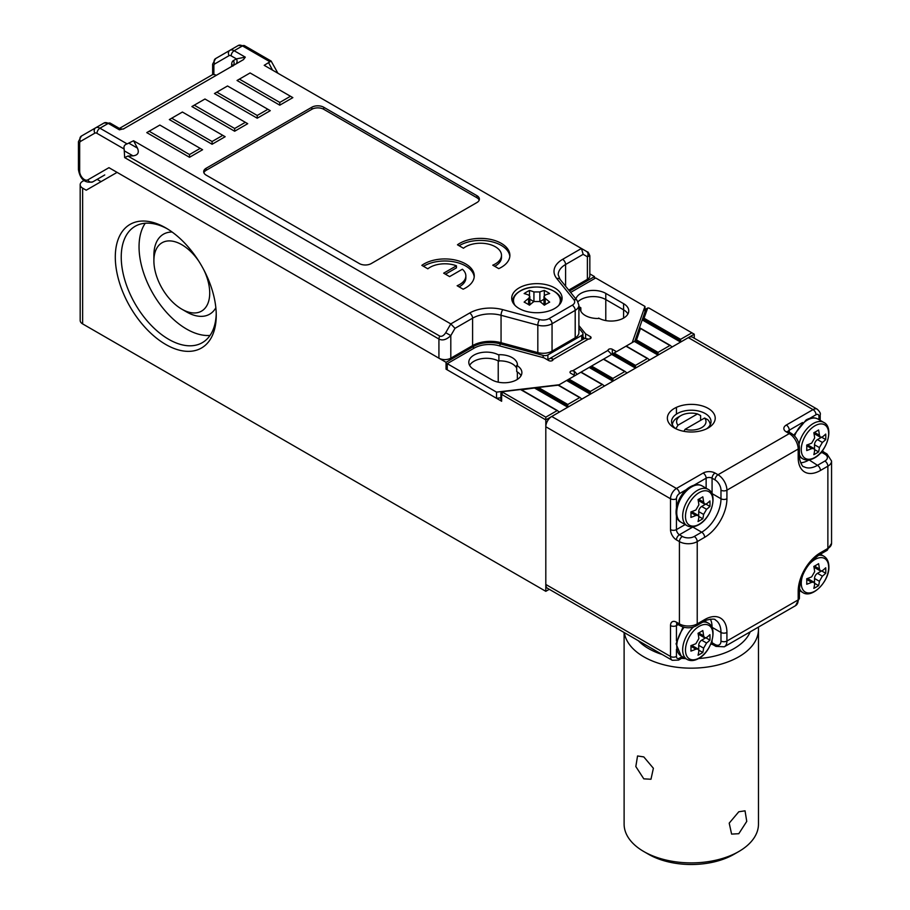 <?xml version="1.0" encoding="UTF-8"?>
<svg xmlns="http://www.w3.org/2000/svg" width="910" height="910" viewBox="0 0 910 910"><rect width="100%" height="100%" fill="white"/><g stroke="black" fill="none" stroke-linecap="round" stroke-linejoin="round"><path stroke-width="1.36" d="M806.715 450.541A52.905 30.542 -120 0 0 806.715 445.058A54.486 31.452 0 0 0 811.686 443.125L814.655 437.983A54.486 31.452 -120 0 0 813.836 432.716A52.905 30.542 0 0 0 818.59 429.975A54.486 31.452 60 0 1 819.409 435.242L820.456 437.266L822.378 436.959A54.486 31.452 -0 0 0 825.723 434.081A52.905 30.542 60 0 1 825.723 439.564A54.486 31.452 180 0 1 822.378 442.442L819.409 447.584A54.486 31.452 60 0 1 818.59 451.906A52.905 30.542 180 0 1 813.836 454.659A54.486 31.452 -120 0 0 814.655 450.325L813.961 448.505L811.686 448.607A54.486 31.452 180 0 1 806.715 450.541M821.787 437.3L825.723 439.564M821.252 437.437L817.476 439.61A4.197 2.423 120 0 0 814.507 444.751L814.507 449.108M814.666 449.642L818.59 451.906M813.961 448.505L808.888 445.57A4.197 2.423 120 0 0 806.795 445.786L811.686 448.607M814.507 432.364L814.507 432.409A4.197 2.423 120 0 0 815.383 434.332L820.456 437.266M167.281 228.808A67.181 38.789 -120 0 0 135.146 226.294A67.181 38.789 -120 0 0 121.235 257.052A67.181 38.789 -120 0 0 168.737 339.339A67.181 38.789 -120 0 0 202.327 342.661A67.181 38.789 -120 0 0 216.227 313.586M210.039 335.437A67.181 38.789 60 0 1 139.048 246.769A67.181 38.789 60 0 1 145.259 223.234M198.767 261.147A39.471 22.784 -120 0 0 181.807 244.71A39.471 22.784 -120 0 0 153.892 260.829A39.471 22.784 -120 0 0 181.807 309.161A39.471 22.784 -120 0 0 206.832 305.658A39.471 22.784 -120 0 0 203.965 270.145M186.55 311.902A46.182 26.663 -120 0 0 186.55 311.914L181.807 309.161L186.55 311.914A46.182 26.663 -120 0 0 215.841 307.785M165.768 344.48A71.378 41.212 60 0 1 115.297 257.052A71.378 41.212 60 0 1 165.768 227.91L165.768 227.91A71.378 41.212 60 0 1 216.25 315.338A71.378 41.212 60 0 1 165.768 344.48M172.115 232.039A46.182 26.663 -120 0 0 153.892 255.335L153.892 260.829M124.158 149.035C123.51 146.385 124.499 144.667 127.127 143.894L133.565 140.754L137.456 148.125C139.389 152.675 137.899 155.257 132.985 155.86L127.923 156.054L439.792 336.108C441.771 336.814 443.75 335.676 445.729 332.685L450.803 335.608C446.503 339.726 442.544 340.875 438.927 339.043L124.659 157.601L124.158 149.035L96.972 133.338A4.197 2.423 -120 0 0 94.879 133.133L80.535 141.403A4.197 2.423 -120 0 0 79.671 143.325L79.671 171.342A6.723 3.879 -120 0 0 82.605 178.11A6.723 3.879 -120 0 0 87.781 179.907A4.197 3.424 60 0 0 92.843 181.829L104.127 175.311A10.92 6.302 60 0 1 104.127 175.311L104.718 174.97A10.92 6.302 -120 0 0 104.752 174.959M83.913 180.555L82.639 181.283A8.395 4.846 0 0 0 80.182 184.719A8.395 4.846 0 0 0 82.639 188.143L82.639 323.903L545.807 591.318L545.807 419.897L559.468 412.014L558.285 411.331L559.468 412.014L582.036 398.989L580.842 398.296L582.036 398.989L604.593 385.954L603.41 385.271L604.593 385.954L627.161 372.929L625.978 372.247L627.161 372.929L649.729 359.905L648.546 359.223L649.729 359.905L658.044 355.105L634.679 341.614L645.838 309.434A2.514 1.456 180 0 1 646.521 308.683L647.715 308.001L644.03 318.216L680.6 339.328L691.884 332.821L648.898 308.001L647.715 308.001M658.044 352.363L669.919 345.504L640.469 328.499L636.511 339.93L658.044 352.363L658.044 355.105L672.297 346.881L671.102 346.187L672.297 346.881L680.6 342.08L642.21 319.911L644.03 318.216M625.386 371.621L603.66 359.075L614.102 353.046L635.476 365.388L647.351 358.529L625.978 346.187L614.102 353.046M602.818 384.646L581.092 372.099L591.534 366.07L612.908 378.412L624.783 371.564L603.41 359.223L591.534 366.07M558.478 385.158L568.966 379.106L590.351 391.448L602.227 384.589L580.842 372.247L568.966 379.106M647.943 358.586L626.216 346.05L634.884 341.045M521.476 389.798L538.333 387.467L567.783 404.472L579.659 397.613L558.126 385.18L538.333 387.467M545.807 591.318L549.287 589.305M82.639 323.903A8.395 4.846 180 0 1 80.182 320.479L80.182 184.719M575.905 298.969A17.631 10.181 180 0 1 587.894 290.904A17.631 10.181 180 0 1 605.787 293.395L623.6 303.678L623.6 309.855A17.631 10.181 180 0 1 627.934 313.961A17.631 10.181 180 0 0 623.6 309.855L605.787 299.561L623.6 309.855L623.6 318.079M577.986 301.733A17.631 10.181 180 0 1 605.787 299.561A17.631 10.181 180 0 0 577.986 301.733M517.358 379.402L517.358 371.951A17.631 10.181 180 0 1 521.055 375.671A17.631 10.181 180 0 0 516.709 371.564L516.709 365.388A17.631 10.181 180 0 1 521.885 372.588A17.631 10.181 180 0 1 510.988 381.995A17.631 10.181 180 0 1 491.775 379.788L473.962 369.505A17.631 10.181 180 0 1 468.798 362.305A17.631 10.181 180 0 1 479.684 352.898A17.631 10.181 180 0 1 498.896 355.105L498.259 354.729A17.631 10.181 180 0 1 512.262 357.675A17.631 10.181 180 0 1 517.426 364.876A17.631 10.181 180 0 1 517.358 365.763L516.709 365.388M498.225 382.154L498.225 360.906A17.631 10.181 180 0 0 469.628 365.388A17.631 10.181 180 0 1 498.896 361.27L498.896 355.105M498.896 360.872A17.631 10.181 180 0 1 516.709 368.186A17.631 10.181 180 0 0 512.262 363.841A17.631 10.181 180 0 0 498.896 360.872M691.884 332.821L694.262 334.186L694.262 338.213M594.503 278.653L594.503 276.594L589.839 273.899M545.807 417.155L545.807 419.897L501.637 394.394A2.514 1.456 180 0 1 500.898 393.37A2.514 1.456 180 0 1 501.637 392.335L502.82 391.653L502.82 392.335L545.807 417.155L557.091 410.637L520.52 389.525L502.82 391.653M447.242 368.47L446.048 369.164L501.637 401.253A2.514 1.456 180 0 1 500.898 400.218L500.898 393.37M446.048 369.164L446.048 362.305L117.083 172.377L86.2 190.201L82.639 188.143M694.262 334.186L680.6 342.08L680.6 339.328M543.145 357.607L543.145 355.412L499.988 343.798A23.512 13.57 0 0 0 473.427 346.505L446.048 362.305M543.145 355.412A4.197 2.423 0 0 0 547.888 354.934L547.888 360.076M581.74 340.09L581.74 335.392L547.888 354.934M581.74 335.392A4.197 2.423 0 0 0 582.969 333.674A4.197 2.423 0 0 0 582.571 332.65L578.896 328.101M594.503 276.594L569.501 291.029M97.12 179.361L101.044 181.625M119.415 128.412L212.041 74.938A8.395 4.846 60 0 1 216.25 75.348M634.679 341.614L636.511 339.93M559.468 412.014L558.285 411.331M672.297 346.881L671.102 346.187M635.476 365.388L635.476 368.129L611.725 354.422M649.729 359.905L648.546 359.223M612.908 378.412L612.908 381.153L589.157 367.447M627.161 372.929L625.978 372.247M590.351 391.448L590.351 394.189L566.589 380.471M604.593 385.954L603.41 385.271M567.783 404.472L567.783 407.214L534.921 388.24M582.036 398.989L580.842 398.296M554.713 287.913A25.196 14.549 0 0 0 527.265 284.75A25.196 14.549 0 0 0 511.716 298.196A25.196 14.549 0 0 0 519.087 308.479A25.196 14.549 0 0 0 546.546 311.629A25.196 14.549 0 0 0 562.096 298.196A25.196 14.549 0 0 0 554.713 287.913M133.565 140.754L450.803 323.903L469.628 313.04A29.393 16.971 180 0 1 502.832 309.662L539.596 319.558A8.395 4.846 0 0 0 549.083 318.591L572.231 305.225A8.395 4.846 0 0 0 573.903 299.743L556.761 278.517A29.393 16.971 180 0 1 562.619 259.35L581.445 248.487L264.207 65.327L271.123 61.05L277.914 73.244M149.149 131.233L146.772 132.61L189.519 157.293L202.589 149.74L159.83 125.057L149.149 131.233L189.519 154.541L200.211 148.375M194.274 105.173L191.896 106.55L234.655 131.233L247.713 123.692L204.966 99.008L194.274 105.173L234.655 128.492L245.347 122.315M231.686 66.441L231.686 64.428A8.395 4.846 60 0 1 233.426 60.583L236.395 58.866L245.302 57.159L243.436 59.65L123.737 128.765L119.415 129.834L119.767 128.629L110.36 123.191L104.058 122.975L95.743 127.775A8.395 4.846 60 0 1 99.941 128.196L127.127 143.894M476.931 195.684L323.721 107.232A8.395 4.846 0 0 0 311.846 107.232L206.149 168.259A8.395 4.846 0 0 0 203.692 171.683A8.395 4.846 0 0 0 206.149 175.118L359.359 263.57A8.395 4.846 0 0 0 371.235 263.57L476.931 202.543A8.395 4.846 0 0 0 479.388 199.119A8.395 4.846 0 0 0 476.931 195.684L476.931 197.743L323.721 109.291A8.395 4.846 0 0 0 311.846 109.291L206.149 170.318A8.395 4.846 0 0 0 203.886 172.718M456.445 265.8L443.671 273.171L449.608 276.594L462.382 269.224A20.998 12.126 180 0 1 465.852 275.912A20.998 12.126 180 0 1 457.138 285.74L463.133 289.198A29.393 16.971 0 0 0 474.258 275.912A29.393 16.971 0 0 0 454.534 259.885A29.393 16.971 0 0 0 421.842 265.356L427.837 268.814A20.998 12.126 180 0 1 456.445 265.8L456.445 267.858L445.456 274.194M457.468 244.79L463.463 248.248A20.998 12.126 180 0 1 486.941 243.8A20.998 12.126 180 0 1 501.49 255.335A20.998 12.126 180 0 1 492.765 265.174L498.76 268.632A29.393 16.971 0 0 0 509.884 255.335A29.393 16.971 0 0 0 490.171 239.319A29.393 16.971 0 0 0 457.468 244.79M239.41 79.124L237.032 80.49L279.779 105.173L292.849 97.632L250.091 72.948L239.41 79.124L279.779 102.432L290.472 96.267M171.706 118.209L169.34 119.574L212.087 144.258L225.157 136.716L182.398 112.032L171.706 118.209L212.087 141.516L222.779 135.351M216.842 92.149L214.464 93.525L257.223 118.209L270.281 110.667L227.523 85.984L216.842 92.149L257.223 115.468L267.904 109.291M575.2 337.792L575.2 310.367A12.592 7.269 180 0 0 578.896 305.225L578.896 332.65A12.592 7.269 180 0 1 575.2 337.792L552.051 351.158A12.592 7.269 180 0 1 537.821 352.614L501.057 342.706A25.196 14.549 0 0 0 472.597 345.607L450.803 358.187A8.395 4.846 180 0 1 438.927 358.187L108.95 167.679L87.781 179.907M589.839 255.755L587.382 256.757A4.197 3.424 -60 0 0 586.506 251.41C587.814 253.06 587.223 249.636 589.839 255.755L589.839 275.912A8.395 4.846 180 0 1 587.382 279.336L568.739 290.097M479.195 200.143A8.395 4.846 0 0 0 476.931 197.743M474.201 276.936A29.393 16.971 0 0 0 454.886 262.012A29.393 16.971 0 0 0 423.491 266.311M465.852 275.912L465.852 277.971A20.998 12.126 180 0 1 459.106 286.877M509.827 256.37A29.393 16.971 0 0 0 490.513 241.446A29.393 16.971 0 0 0 459.118 245.745M501.49 255.335L501.49 257.394A20.998 12.126 180 0 1 494.733 266.3M235.542 64.212A4.197 3.424 -120 0 0 236.395 58.866L231.174 55.863A4.197 2.423 -120 0 0 229.081 55.647L214.737 63.928A4.197 3.424 -120 0 1 215.613 58.581L238.261 45.5A8.395 4.846 -120 0 1 242.458 45.921L234.143 50.721L245.302 57.159M80.535 141.403A4.197 3.424 -120 0 1 81.411 136.056L95.743 127.775A4.197 3.424 -120 0 0 94.879 133.133M124.659 157.601L127.923 156.054M445.729 332.685L450.803 323.903L455 328.339L450.803 335.608L450.803 358.187M586.506 251.41L581.445 248.487L586.518 251.422L581.445 248.487L583.173 254.334L565.588 264.491L565.588 286.195M279.779 105.173L279.779 102.432M257.223 115.468L257.223 118.209M234.655 128.492L234.655 131.233M212.087 141.516L212.087 144.258M189.519 154.541L189.519 157.293M524.137 302.12A51.438 29.7 60 0 1 529.484 305.203A53.246 30.747 -60 0 1 533.931 301.54L539.869 301.54A53.246 30.747 60 0 1 544.328 305.203A51.438 29.7 -60 0 1 549.674 302.12A53.246 30.747 -120 0 0 545.215 298.446L543.987 296.524L545.215 295.022A53.246 30.747 -60 0 1 549.674 293.555A51.438 29.7 -120 0 0 544.328 290.461A53.246 30.747 120 0 0 539.869 291.939L533.931 291.939A53.246 30.747 -120 0 0 529.484 290.461A51.438 29.7 120 0 0 524.137 293.555A53.246 30.747 60 0 1 528.585 295.022L529.825 296.524L528.585 298.446A53.246 30.747 120 0 0 524.137 302.12M529.484 295.636L529.484 290.461M533.874 301.585L529.825 299.242M543.987 299.242L539.937 301.585M544.328 295.636L544.328 290.461M758.36 627.138A67.181 38.789 180 0 1 758.474 629.379A67.181 38.789 180 0 1 717 665.21A67.181 38.789 180 0 1 643.791 656.804A67.181 38.789 180 0 1 624.351 632.643M624.112 632.507L624.112 824.107A67.181 38.789 0 0 0 643.791 851.533L643.791 851.533A67.181 38.789 0 0 0 738.795 851.533A67.181 38.789 0 0 0 758.474 824.107L758.474 629.379M643.791 778.846L635.828 766.55L637.546 755.971L643.791 756.904L653.38 768.267L650.98 779.244L643.791 778.846M738.795 833.708L731.606 834.095L729.206 823.14L738.795 811.765L745.04 810.821L746.757 821.389L738.795 833.708M672.399 424.902A18.894 10.909 180 0 1 677.939 417.326L680.908 415.608A14.696 8.486 0 0 0 677.973 425.197L675.868 428.712M700.609 420.352L700.609 415.551L697.492 413.925L677.973 425.197M648.546 854.274A60.469 34.91 180 0 1 648.534 854.274L643.791 851.533L648.534 854.274A60.469 34.91 180 0 0 734.052 854.274L738.795 851.533M638.308 640.708A60.469 34.91 0 0 0 648.546 648.568A60.469 34.91 0 0 0 662.161 654.483M681.579 658.339A60.469 34.91 0 0 0 685.765 658.647M698.618 658.544A60.469 34.91 0 0 0 750.159 631.881M683.888 431.329L685.093 429.304L704.624 418.031L707.73 419.669A18.894 10.909 180 0 1 710.187 424.902M685.093 429.304A14.696 8.486 0 0 0 701.69 427.609A14.696 8.486 0 0 0 704.624 418.031M697.492 413.925A14.696 8.486 0 0 0 680.908 415.608M500.898 397.784L496.53 398.296L447.242 369.847L447.242 363.67L474.099 348.166A21.829 12.604 180 0 1 498.76 345.663L544.032 357.846L548.775 360.587A2.514 1.456 180 0 0 551.528 360.906A2.514 1.456 180 0 0 553.075 359.564A2.514 1.456 180 0 0 553.075 359.484L552.347 358.665A8.395 4.846 -120 0 0 549.333 358.802A8.395 4.846 -120 0 0 548.093 360.189M584.47 338.634L582.969 336.757M559.161 384.759L496.53 392.13L447.242 363.67M496.53 398.296L496.53 392.13M585.596 338.531L585.596 333.845L578.896 325.552M570.627 292.44L595.686 277.971L644.974 306.42L632.222 342.581M644.974 311.902L644.974 306.42M574.904 375.671L570.752 373.271A2.514 1.456 180 0 1 570.013 372.247A2.514 1.456 180 0 1 572.674 370.791L608.016 350.384A2.514 1.456 180 0 1 608.016 350.304A2.514 1.456 180 0 1 609.575 348.962A2.514 1.456 180 0 1 612.316 349.281L616.48 351.681M585.596 333.845L590.351 336.586A2.514 1.456 180 0 1 591.079 337.621A2.514 1.456 180 0 1 588.429 339.066L553.075 359.484M623.6 303.678A17.631 10.181 180 0 1 628.764 310.879A17.631 10.181 180 0 1 617.879 320.286A17.631 10.181 180 0 1 598.655 318.079L599.303 318.454A17.631 10.181 180 0 1 580.136 308.308A17.631 10.181 180 0 1 580.205 307.421L580.842 307.796A17.631 10.181 180 0 1 578.896 306.454M580.205 307.421L580.205 309.195M580.842 307.796L580.842 311.174M549.333 358.802L583.776 338.918A8.395 4.846 60 0 1 586.779 338.782L588.429 339.066M577.02 374.454A8.395 4.846 -120 0 0 574.312 371.36L572.674 370.791M608.016 350.384L608.756 351.476A8.395 4.846 60 0 1 611.463 354.57M690.917 645.611A54.486 31.452 0 0 0 695.9 643.688L698.869 638.547A54.486 31.452 -120 0 0 698.05 633.269A52.905 30.542 0 0 0 702.793 630.528A54.486 31.452 60 0 1 703.612 635.806L704.659 637.819L706.581 637.512A54.486 31.452 -0 0 0 709.925 634.645A52.905 30.542 60 0 1 709.925 640.128A54.486 31.452 180 0 1 706.581 643.006L703.612 648.147A54.486 31.452 60 0 1 702.793 652.47A52.905 30.542 180 0 1 698.05 655.211A54.486 31.452 -120 0 0 698.869 650.889L698.163 649.058L695.9 649.171A54.486 31.452 180 0 1 690.917 651.094A52.905 30.542 -120 0 0 690.917 645.611M705.989 637.865L709.925 640.128M705.455 637.99L701.69 640.174A4.197 2.423 120 0 0 698.721 645.315L698.721 649.672M698.869 650.206L702.793 652.47M698.163 649.058L693.101 646.134A4.197 2.423 120 0 0 690.997 646.339L690.952 646.362M698.721 632.928L698.721 632.973A4.197 2.423 120 0 0 699.585 634.896L704.659 637.819M818.59 563.677A54.486 31.452 60 0 1 819.409 568.943L820.456 570.968L822.378 570.661A54.486 31.452 0 0 0 825.723 567.794A52.905 30.542 60 0 1 825.723 573.277A54.486 31.452 180 0 1 822.378 576.144L819.409 581.285A54.486 31.452 60 0 1 818.59 585.619A52.905 30.542 180 0 1 813.836 588.361A54.486 31.452 -120 0 0 814.655 584.038L813.961 582.207L811.686 582.32A54.486 31.452 180 0 1 806.715 584.243A52.905 30.542 -120 0 0 806.715 578.76A54.486 31.452 0 0 0 811.686 576.838L814.655 571.696A54.486 31.452 -120 0 0 813.836 566.418A52.905 30.542 0 0 0 818.59 563.677M814.666 583.344L818.59 585.619M813.961 582.207L808.888 579.283A4.197 2.423 120 0 0 806.795 579.488L811.686 582.32M814.507 566.077L814.507 566.122A4.197 2.423 120 0 0 815.383 568.045L820.456 570.968M821.787 571.002L825.723 573.277M821.252 571.139L817.476 573.323A4.197 2.423 120 0 0 814.507 578.464L814.507 582.821M690.917 517.392A52.905 30.542 -120 0 0 690.917 511.909A54.486 31.452 0 0 0 695.9 509.975L698.869 504.834A54.486 31.452 -120 0 0 698.05 499.567A52.905 30.542 0 0 0 702.793 496.826A54.486 31.452 60 0 1 703.612 502.092L704.659 504.117L706.581 503.81A54.486 31.452 -0 0 0 709.925 500.932A52.905 30.542 60 0 1 709.925 506.426A54.486 31.452 180 0 1 706.581 509.293L703.612 514.434A54.486 31.452 60 0 1 702.793 518.768A52.905 30.542 180 0 1 698.05 521.51A54.486 31.452 -120 0 0 698.869 517.176L698.163 515.356L695.9 515.47A54.486 31.452 180 0 1 690.917 517.392M705.989 504.151L709.925 506.426M705.455 504.288L701.69 506.46A4.197 2.423 120 0 0 698.721 511.602L698.721 515.959M698.869 516.493L702.793 518.768M698.163 515.356L693.101 512.432A4.197 2.423 120 0 0 690.997 512.637L690.952 512.66M698.721 499.215L698.721 499.26A4.197 2.423 120 0 0 699.585 501.183L704.659 504.117M706.592 428.815A19.736 11.398 0 0 0 711.029 421.614A19.736 11.398 0 0 0 705.25 413.561A19.736 11.398 0 0 0 677.336 413.561A19.736 11.398 0 0 0 671.557 421.614A19.736 11.398 0 0 0 675.993 428.815M674.367 427.95L674.367 427.95A23.933 13.821 180 0 1 674.367 408.419A23.933 13.821 180 0 1 708.219 408.419A23.933 13.821 180 0 1 708.219 427.95A23.933 13.821 180 0 1 674.367 427.95M704.659 619.596A31.486 18.177 -60 0 1 726.919 632.461L726.919 641.027L798.184 599.895L798.184 591.318A31.486 18.177 -60 0 1 820.445 552.745L827.872 548.468L827.872 466.182L820.445 470.47A31.486 18.177 -60 0 1 798.184 457.616L798.184 449.039L726.919 490.183L726.919 498.748A31.486 18.177 -60 0 1 704.659 537.321L697.231 541.609L697.231 623.885L704.659 619.596A4.197 2.423 -120 0 1 703.783 621.519L696.366 625.807C691.009 628.446 685.651 628.446 680.293 625.807L677.324 624.101A4.197 2.423 -60 0 1 676.448 622.178L679.417 623.885L679.417 541.609L676.448 539.892A8.395 4.846 -120 0 1 670.511 529.609L670.511 498.748L545.807 426.756A8.395 4.846 -60 0 1 551.744 416.473L688.324 337.621A8.395 4.846 -60 0 1 692.521 337.2L817.226 409.193A8.395 4.846 -60 0 0 813.028 409.614L688.324 337.621M545.807 426.756L545.807 584.459L670.511 656.451L670.511 625.602A8.395 4.846 -120 0 1 676.448 622.178M676.448 649.262L676.448 656.451A4.197 2.423 180 0 1 670.511 656.451A8.395 4.846 -60 0 0 672.251 660.296L547.547 588.304A8.395 4.846 -60 0 1 545.807 584.459M799.424 456.865L802.802 458.811A20.998 12.126 -60 0 1 799.412 454.693M799.026 444.16A20.998 12.126 -60 0 1 813.301 423.491A20.998 12.126 -60 0 1 823.8 422.445L817.885 419.032A20.998 12.126 120 0 0 807.386 420.067A20.998 12.126 120 0 0 794.566 435.958M814.973 425.778A19.372 11.182 120 0 0 801.676 453.1A19.372 11.182 120 0 0 814.973 457.4A19.372 11.182 120 0 0 828.669 433.683A19.372 11.182 120 0 0 814.973 425.778M817.476 439.61L822.378 442.442M814.507 444.751L819.409 447.584M814.507 432.409L819.409 435.242M605.787 320.582L605.787 293.395M502.82 392.335L501.637 394.394L501.637 401.253M676.448 407.35L676.448 414.107M473.427 348.553L473.427 346.505M499.988 345.993L499.988 343.798M645.838 309.434L647.488 308.251M635.601 340.772L658.044 353.728M612.908 353.728L635.476 366.764M590.351 366.764L612.908 379.788M567.783 379.788L590.351 392.813M536.627 387.853L567.783 405.849M643.12 319.057L680.6 340.704M269.644 61.607L242.458 45.921A4.197 2.423 -60 0 1 244.562 45.705L238.261 45.5M119.415 129.834L108.256 123.396L99.941 128.196A4.197 2.423 -60 0 0 96.972 133.338M214.737 63.928A4.197 2.423 -120 0 0 213.873 65.85L213.873 74.552M438.927 358.187L438.927 339.043A4.197 2.423 120 0 1 439.792 336.108M587.382 279.336L587.382 256.757L583.173 254.334M572.231 305.225A4.197 2.423 60 0 1 575.2 310.367L552.051 323.733L552.051 351.158M537.821 352.614L537.821 325.177L501.057 315.281L501.057 342.706M472.597 345.607L472.597 318.182L455 328.339M206.149 170.318L206.149 168.259M311.846 109.291L311.846 107.232M323.721 109.291L323.721 107.232M229.081 55.647A4.197 3.424 -120 0 1 229.946 50.3L215.613 58.581L229.946 50.3A8.395 4.846 60 0 1 234.143 50.721A4.197 2.423 -60 0 0 231.174 55.863M110.36 123.191A4.197 2.423 -60 0 0 108.256 123.396A8.395 4.846 -120 0 0 104.058 122.975M549.083 318.591A4.197 2.423 60 0 1 552.051 323.733A12.592 7.269 180 0 1 537.821 325.177A4.197 1.445 105.1 0 1 539.596 319.558M502.832 309.662A4.197 1.445 105.1 0 0 501.057 315.281A25.196 14.549 0 0 0 472.597 318.182A4.197 2.423 60 0 0 469.628 313.04M562.619 259.35A4.197 2.423 60 0 1 565.588 264.491A25.196 14.549 0 0 0 558.205 274.774L560.025 279.313L577.167 300.539A4.197 3.105 -38.9 0 0 573.903 299.743M132.985 155.86L124.659 151.049M129.129 143.314L137.456 148.125M272.534 70.138L268.655 62.767M213.873 65.85A4.197 2.423 180 0 1 212.644 64.132L215.613 58.581M81.411 136.056L78.442 141.619A4.197 2.423 180 0 0 79.671 143.325M79.671 171.342A4.197 2.423 180 0 1 78.442 169.635L78.442 141.619M556.761 278.517A4.197 3.105 -38.9 0 1 560.025 279.313M231.686 64.428A4.197 2.423 180 0 1 232.846 65.713M233.426 60.583A4.197 3.424 -120 0 1 232.573 65.918L232.994 65.509L232.914 66.146M558.695 305.498A23.41 13.514 0 0 0 549.731 289.243A23.41 13.514 0 0 0 520.349 290.995A23.41 13.514 0 0 0 515.117 305.498M561.254 301.779A24.354 14.059 180 0 1 561.254 301.915L561.254 301.779C562.63 289.369 534.272 281.975 520.031 291.075C515.117 294.021 512.626 297.593 512.546 301.779M528.585 304.634L528.585 298.446M533.931 301.54L533.931 291.939M539.869 301.54L539.869 291.939M545.215 304.634L545.215 298.446M552.347 358.665L552.347 360.587M574.312 371.36L574.312 375.329M590.351 336.586L590.351 338.645M612.316 349.281L612.316 354.07M684.104 627.297A20.998 12.126 120 0 0 681.089 655.951L687.016 659.375A20.998 12.126 -60 0 1 693.431 627.058M699.176 626.33A19.372 11.182 120 0 0 685.89 645.986A19.372 11.182 120 0 0 699.176 657.964A19.372 11.182 120 0 0 712.871 634.247A19.372 11.182 120 0 0 699.176 626.33M702.747 622.121A20.998 12.126 -60 0 1 708.003 623.009L704.636 621.064M701.69 640.174L706.581 643.006M698.721 645.315L703.612 648.147M690.997 646.339L695.9 649.171M698.721 632.973L703.612 635.806M818.602 555.259A20.998 12.126 -60 0 1 823.8 556.158L820.399 554.19M803.325 573.687A19.372 11.182 120 0 0 801.266 583.208A19.372 11.182 120 0 0 814.973 591.113A19.372 11.182 120 0 0 828.669 567.385A19.372 11.182 120 0 0 818.295 558.035A19.372 11.182 120 0 0 807.75 566.02M823.8 556.158C827.11 558.171 828.805 561.72 828.885 566.793C829.465 581.353 811.993 599.053 802.802 592.512A20.998 12.126 -60 0 1 799.435 588.463M814.507 566.122L819.409 568.943M817.476 573.323L822.378 576.144M814.507 578.464L819.409 581.285M681.089 522.249L687.016 525.661A20.998 12.126 -60 0 1 683.797 508.838A20.998 12.126 -60 0 1 697.504 490.342A20.998 12.126 -60 0 1 708.003 489.296L702.088 485.883A20.998 12.126 120 0 0 691.589 486.918A20.998 12.126 120 0 0 677.882 505.425A20.998 12.126 120 0 0 681.089 522.249C670.841 517.562 677.427 493.584 690.337 486.793C694.762 484.325 698.687 484.018 702.088 485.883M699.176 492.628A19.372 11.182 120 0 0 685.89 519.951A19.372 11.182 120 0 0 699.176 524.262A19.372 11.182 120 0 0 712.871 500.534A19.372 11.182 120 0 0 699.176 492.628M701.69 506.46L706.581 509.293M698.721 511.602L703.612 514.434M690.997 512.637L695.9 515.47M698.721 499.26L703.612 502.092M551.744 416.473L676.448 488.465L703.168 473.041A8.395 4.846 0 0 1 715.044 473.041L718.013 474.747L789.277 433.615L786.308 431.897A4.197 2.423 -60 0 1 788.401 431.693L791.37 433.41A4.197 2.423 -60 0 0 789.277 433.615A12.592 7.269 -120 0 1 798.184 449.039A4.197 2.423 0 0 0 799.412 447.322L799.412 455.899C798.445 456.991 801.983 467.66 803.837 466.682A27.289 15.754 120 0 0 817.476 465.328L824.904 461.04A8.395 4.846 0 0 0 824.904 454.181L821.935 452.463L819.921 453.635M818.966 419.658L818.966 416.473A4.197 2.423 120 0 0 815.997 414.755A4.197 2.423 60 0 0 813.028 409.614L786.308 425.038A8.395 4.846 0 0 0 786.308 431.897M678.189 624.601L676.448 625.602L676.448 640.924M676.448 656.451A4.197 2.423 120 0 0 679.417 658.169L682.182 656.576M710.369 619.13A27.289 15.754 -60 0 1 712.075 627.32L720.982 632.461A27.289 15.754 120 0 0 715.328 619.96C715.26 617.879 704.249 620.142 703.783 621.519M712.075 640.424L712.075 642.744L715.044 644.462A8.395 4.846 -120 0 0 720.982 641.027L720.982 632.461A4.197 2.423 180 0 0 726.919 632.461M711.745 627.149A4.197 2.423 0 0 1 712.075 627.32L712.075 627.889M815.997 414.755L809.763 418.35M802.54 422.524L789.277 430.18L789.277 432.193M809.07 459.891L817.476 465.328A4.197 2.423 60 0 1 820.445 470.47M808.262 459.982A4.197 2.423 -120 0 0 808.569 460.187A27.289 15.754 -60 0 1 800.629 462.792M706.137 488.226L706.137 478.182L693.966 485.212M686.754 489.375L679.417 493.607A4.197 2.423 120 0 0 676.448 498.748L676.448 507.223M676.448 515.549L676.448 529.609L685.15 524.581M711.745 493.436A4.197 2.423 180 0 1 712.075 493.607L720.982 498.748L720.982 490.183A8.395 4.846 -120 0 0 715.044 479.9L712.075 478.182L712.075 493.607A27.289 15.754 -60 0 1 712.075 494.164M693.261 526.753A27.289 15.754 -60 0 1 692.783 527.038L701.69 532.179A27.289 15.754 120 0 0 720.982 498.748A4.197 2.423 0 0 0 726.919 498.748M692.464 526.833A4.197 2.423 60 0 0 692.783 527.038L679.417 534.75L682.386 536.468A8.395 4.846 0 0 0 694.262 536.468L701.69 532.179A4.197 2.423 -120 0 1 704.659 537.321M715.044 479.9A4.197 2.423 -60 0 1 718.013 474.747A12.592 7.269 60 0 1 726.919 490.183A4.197 2.423 0 0 1 720.982 490.183M680.293 625.807A4.197 2.423 -60 0 1 679.417 623.885A12.592 7.269 0 0 0 697.231 623.885A4.197 2.423 -120 0 1 696.366 625.807M694.262 536.468A4.197 2.423 -120 0 1 697.231 541.609A12.592 7.269 180 0 1 679.417 541.609A4.197 2.423 -60 0 1 682.386 536.468M820.445 552.745A4.197 2.423 60 0 1 819.58 554.668L826.997 550.391A4.197 2.423 60 0 0 827.872 548.468A12.592 7.269 0 0 0 831.558 543.327L831.558 461.04A12.592 7.269 180 0 1 827.872 466.182A4.197 2.423 60 0 0 824.904 461.04M720.982 641.027A4.197 2.423 180 0 0 726.919 641.027A12.592 7.269 60 0 1 724.314 646.794L795.567 605.651A12.592 7.269 -120 0 0 798.184 599.895A4.197 2.423 180 0 0 799.412 598.177L795.567 605.651M676.448 498.748A4.197 2.423 0 0 1 670.511 498.748A8.395 4.846 -60 0 1 676.448 488.465A4.197 2.423 -120 0 1 679.417 493.607M711.427 642.437A4.197 2.423 0 0 1 712.075 642.744A4.197 2.423 -60 0 0 712.951 644.667L715.92 646.384A4.197 2.423 -60 0 1 715.044 644.462M670.511 625.602A4.197 2.423 180 0 0 676.448 625.602A4.197 2.423 60 0 1 676.994 623.93M683.41 657.293L678.553 660.091A4.197 2.423 -120 0 0 679.417 658.169M703.168 473.041A4.197 2.423 -120 0 1 706.137 478.182A4.197 2.423 180 0 1 712.075 478.182A4.197 2.423 -60 0 1 715.044 473.041M676.448 539.892A4.197 2.423 -60 0 1 679.417 534.75A4.197 2.423 60 0 1 676.448 529.609A4.197 2.423 0 0 1 670.511 529.609M798.184 457.616A4.197 2.423 0 0 0 799.412 455.899M824.904 454.181A4.197 2.423 -60 0 1 826.997 453.976L831.558 461.04M821.343 452.054A4.197 2.423 -120 0 0 821.935 452.463A4.197 2.423 -60 0 1 824.028 452.259L826.997 453.976M788.106 431.488A4.197 2.423 180 0 1 789.277 430.18A4.197 2.423 60 0 0 786.308 425.038M818.966 416.473A4.197 2.423 0 0 0 820.194 414.755L820.194 420.363M819.58 554.668C807.42 563.176 800.698 574.824 799.412 589.6A4.197 2.423 180 0 1 798.184 591.318M802.802 458.811C806.203 460.676 810.128 460.369 814.564 457.901C827.463 451.11 834.049 427.131 823.8 422.445M793.77 435.173L806.123 419.942C810.56 417.474 814.484 417.167 817.885 419.032M582.969 339.385L582.969 333.674M521.009 389.525L557.682 410.706M558.615 385.18L580.25 397.67M670.511 345.561L640.401 328.18M104.127 175.311L92.843 181.829C84.983 183.467 80.182 179.395 78.442 169.635M212.644 74.677L212.644 64.132M271.123 61.05L244.562 45.705M578.896 305.225L577.167 300.539M123.965 128.629C123.817 129.197 122.418 129.197 119.767 128.629M529.825 304.907L529.825 296.524M543.987 304.907L543.987 296.524M687.016 659.375C690.417 661.229 694.33 660.922 698.766 658.453C711.665 651.674 718.252 627.695 708.003 623.009M681.089 655.951L676.062 643.836L683.023 627.001M802.802 592.512L799.412 590.556M687.016 525.661C690.417 527.527 694.33 527.22 698.766 524.751C711.665 517.972 718.252 493.982 708.003 489.296M715.92 646.384L724.314 646.794M677.324 624.101L676.733 623.851L677.324 623.68M712.951 644.667L710.835 643.95M672.251 660.296L678.553 660.091M799.412 447.322C799.014 441.373 796.33 436.732 791.37 433.41M824.028 452.259L822.356 450.78M788.401 431.693L787.901 431.306L788.049 431.897M820.194 414.755C820.809 413.527 819.819 411.673 817.226 409.193M799.412 589.6L799.412 598.177M826.997 550.391L831.558 543.327"/></g></svg>
